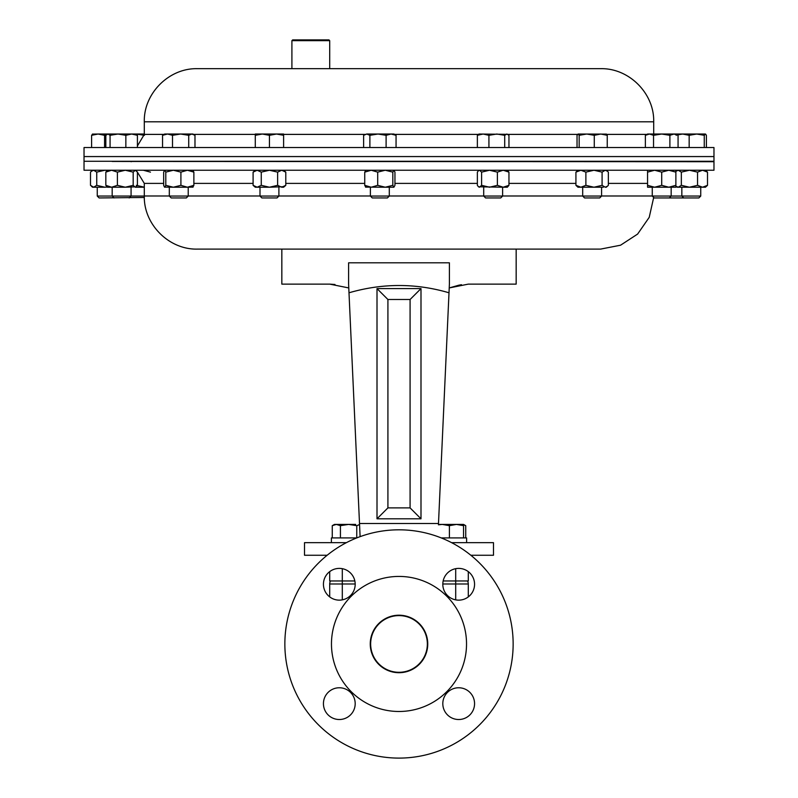 <?xml version="1.0" encoding="UTF-8"?>
<svg xmlns="http://www.w3.org/2000/svg" width="798" height="798" viewBox="0 0 798 798"><rect width="100%" height="100%" fill="white"/><g stroke="black" fill="none" stroke-linecap="round" stroke-linejoin="round"><path stroke-width="1.2" d="M340.427 537.922L340.427 525.683L348.606 524.416L355.689 524.416M331.399 542.66L331.399 537.922L356.736 537.922L356.776 525.683L359.549 524.555M465.743 537.922L465.743 525.683L463.558 524.705M370.781 641.223A28.349 28.349 0 0 1 401.733 615.737A28.349 28.349 0 0 1 427.219 646.689A28.349 28.349 0 0 1 396.267 672.165A28.349 28.349 0 0 1 370.781 641.223M329.704 571.627L329.704 580.964L342.302 580.964L342.302 583.986L329.704 583.986A6.045 6.045 0 0 1 330.522 580.964A6.045 6.045 0 0 0 329.704 583.986L329.704 596.904M455.698 599.857L455.698 583.986L468.296 583.986A6.045 6.045 0 0 0 467.478 580.964A6.045 6.045 0 0 1 468.296 583.986L468.296 596.904M441.264 537.922L466.601 537.922L466.601 542.66M443.159 580.964L468.296 580.964L468.296 571.627M342.302 568.675L342.302 580.964L354.841 580.964M449.394 525.683L456.476 524.416L463.558 525.683L463.558 524.416L442.311 524.416L449.394 525.683L449.394 537.922M463.558 537.922L463.558 525.683M438.431 524.815L442.311 524.416L438.451 524.416M332.257 537.922L332.257 525.683L336.337 524.416L340.427 525.683M332.257 525.683L334.442 524.416L348.606 524.416L356.776 525.683M442.81 703.646A15.87 15.87 0 0 0 458.69 719.517A15.87 15.87 0 0 0 474.561 703.646A15.87 15.87 0 0 0 458.69 687.766A15.87 15.87 0 0 0 442.81 703.646M323.439 703.646A15.87 15.87 0 0 0 339.31 719.517A15.87 15.87 0 0 0 355.19 703.646A15.87 15.87 0 0 0 339.31 687.766A15.87 15.87 0 0 0 323.439 703.646M323.439 584.266A15.87 15.87 0 0 0 339.31 600.146A15.87 15.87 0 0 0 355.19 584.266A15.87 15.87 0 0 0 339.31 568.395A15.87 15.87 0 0 0 323.439 584.266M442.81 584.266A15.87 15.87 0 0 0 458.69 600.146A15.87 15.87 0 0 0 474.561 584.266A15.87 15.87 0 0 0 458.69 568.395A15.87 15.87 0 0 0 442.81 584.266M370.252 643.956A28.748 28.748 0 0 0 399 672.704A28.748 28.748 0 0 0 427.748 643.956A28.748 28.748 0 0 0 399 615.208A28.748 28.748 0 0 0 370.252 643.956M284.856 643.956A114.144 114.144 0 0 1 399 529.812A114.144 114.144 0 0 1 513.144 643.956A114.144 114.144 0 0 1 399 758.1A114.144 114.144 0 0 1 284.856 643.956M331.469 643.956A67.531 67.531 0 0 1 399 576.425A67.531 67.531 0 0 1 466.531 643.956A67.531 67.531 0 0 1 399 711.487A67.531 67.531 0 0 1 331.469 643.956M117.396 172.129L111.61 170.243L105.825 172.129L105.825 185.336L111.61 187.221L125.286 187.221L117.396 185.336L117.396 172.129L125.286 170.243L133.186 172.129L135.301 170.243L137.416 172.129L137.416 185.336L136.288 186.792L125.286 187.221L133.186 185.336L133.186 172.129M117.396 185.336L111.61 187.221L107.461 187.221L105.825 185.336M144.298 187.221L135.301 187.221L133.186 185.336M105.825 172.129L107.461 170.243M278.891 196.059L259.998 196.059L261.874 197.944L277.016 197.944L278.891 196.059L278.891 187.221M259.998 196.059L259.998 187.221M269.445 135.301L276.527 134.034L283.609 135.301L283.609 134.034L262.362 134.034L269.445 135.301L269.445 147.54M283.609 147.54L283.609 135.301M255.28 135.301L262.362 134.034L255.28 134.034L255.28 147.54M601.582 196.059L582.69 196.059L584.565 197.944L599.707 197.944L601.582 196.059L601.582 187.221M607.248 147.54L607.248 135.301L606.181 134.034M594.271 147.54L594.271 135.301L600.754 134.034L607.248 135.301M579.168 147.54L579.168 135.301L586.72 134.034L594.271 135.301M577.034 147.54L577.034 135.301L578.101 134.034L579.168 135.301M606.42 134.114L578.101 134.034M114.054 197.944L112.179 196.059L97.256 196.059L99.132 197.944L144.318 197.475M112.179 187.221L112.179 196.059L144.298 196.059M110.064 135.301L117.954 134.034L125.855 135.301L131.64 134.034L137.416 135.301L135.78 134.034L107.949 134.034L110.064 135.301L110.064 147.54M125.855 147.54L125.855 135.301M105.825 147.54L105.825 135.301L107.949 134.034L98.084 134.034L104.568 135.301L106.314 134.802M137.416 147.54L137.416 135.301M669.283 197.944L671.168 196.059L652.265 196.059L654.141 197.944L698.868 197.944L700.744 196.059L700.744 187.221M671.168 187.221L671.168 196.059L700.744 196.059M686.39 134.034L682.679 134.034L689.163 135.301L696.714 134.034L704.265 135.301L705.582 134.104L706.4 135.301L706.4 147.54M677.372 134.902L682.679 134.034L673.981 134.034L678.071 135.301L678.071 147.54M188.218 196.059L169.316 196.059L171.201 197.944L186.343 197.944L188.218 196.059L188.218 187.221M172.508 147.54L172.508 135.301L180.617 134.034L188.727 135.301L191.849 134.034L194.981 135.301L194.981 147.54M188.727 147.54L188.727 135.301M162.553 147.54L162.553 135.301L167.53 134.034L172.508 135.301M194.094 134.712L192.926 134.034L164.607 134.034L162.553 135.301M92.548 170.243L90.493 172.129L90.493 185.336L93.625 187.221L104.857 187.221L96.748 185.336L96.748 172.129L104.857 170.243L107.251 170.413M95.471 187.221L92.548 187.221L91.381 186.213M107.251 187.041L104.857 187.221M91.381 171.251L93.625 170.243L96.748 172.129M93.625 187.221L96.748 185.336M144.298 134.034L136.288 134.034L144.458 135.301M704.265 147.54L704.265 135.301M689.163 147.54L689.163 135.301M677.253 134.034L676.185 135.301M705.332 134.034L682.679 134.034M669.891 135.301L673.981 134.034L661.712 134.034L669.891 135.301L669.891 147.54M653.542 135.301L661.712 134.034L649.452 134.034L653.542 135.301L653.542 147.54M645.363 135.301L649.452 134.034L647.557 134.034L645.363 135.301L645.363 147.54M389.294 196.059L370.392 196.059L372.267 197.944L387.409 197.944L389.294 196.059L389.294 187.221M386.102 135.301L391.08 134.034L396.057 135.301L394.003 134.034L377.993 134.034L386.102 135.301L386.102 147.54M396.057 147.54L396.057 135.301M369.883 135.301L377.993 134.034L366.761 134.034L369.883 135.301L369.883 147.54M363.629 147.54L363.629 135.301L366.761 134.034L364.516 134.712M91.6 147.54L91.6 135.301L98.084 134.034L92.418 134.104M104.568 147.54L104.568 135.301M92.668 134.034L91.6 135.301M502.61 196.059L483.708 196.059L485.583 197.944L500.725 197.944L502.61 196.059L502.61 187.221M504.715 147.54L504.715 135.301L506.84 134.034L508.954 135.301L508.954 147.54M488.925 147.54L488.925 135.301L496.825 134.034L504.715 135.301M477.364 147.54L477.364 135.301L483.139 134.034L488.925 135.301M507.817 134.323L479 134.034L477.364 135.301M180.907 172.129L173.346 170.243L165.794 172.129L165.794 185.336L173.346 187.221L187.39 187.221L180.907 185.336L180.907 172.129L187.39 170.243L193.874 172.129L192.807 170.243M180.907 185.336L173.346 187.221L164.488 187.121L163.66 185.336L163.66 172.129L164.607 170.243M193.056 187.121L187.39 187.221L193.874 185.336L193.874 172.129M192.807 187.221L193.874 185.336M165.794 172.129L164.727 170.243M165.794 185.336L164.727 187.221M150.443 172.129L143.371 170.243M144.298 187.191L136.288 185.336M346.382 542.66L304.507 542.66L304.507 555.258L327.15 555.258M516.166 249.106L516.166 284.128L468.286 284.128L449.224 287.938L449.005 292.786C415.868 283.081 382.531 283.081 348.995 292.786L348.606 284.128L348.776 287.938L329.714 284.128L281.834 284.128L281.834 249.106L600.585 249.106L197.415 249.106C169.036 249.844 143.57 224.368 144.298 195.989L169.316 195.989M461.463 284.706L458.95 285.175M458.85 285.195L449.224 287.938L449.394 284.128L449.005 292.786L449.224 287.938M348.606 284.128L348.606 262.811L449.394 262.811L449.394 284.128M334.99 284.487L329.714 284.128M470.85 555.258L493.493 555.258L493.493 542.66L451.618 542.66M359.549 524.416L359.519 523.757M420.995 518.8L420.995 288.597L377.005 288.597L377.005 518.8L420.995 518.8L410.082 507.887L410.082 299.499L387.918 299.499L387.918 507.887L410.082 507.887M360.107 536.645L359.509 523.508L438.491 523.508L449.005 292.786M359.509 523.508L348.995 292.786M348.606 262.811L449.394 262.811M377.005 518.8L387.918 507.887M420.995 288.597L410.082 299.499M377.005 288.597L387.918 299.499M84.029 161.705L84.029 170.243L713.971 170.243L713.971 161.705L112.179 161.455M676.724 170.592L675.876 170.792M676.724 186.872L675.876 186.672M84.029 161.276L713.971 161.276L713.971 156.568L84.029 156.568L713.971 156.568L713.971 147.54L84.029 147.54L84.029 161.276M291.908 40.658L292.666 39.9L328.956 39.9L329.704 40.658L291.908 40.658L291.908 68.678L323.27 68.678M266.093 68.678L291.908 68.678M329.704 40.658L329.704 68.678L531.907 68.678L197.415 68.678C169.036 67.94 143.57 93.416 144.298 121.795L144.298 134.393L137.416 145.954M144.298 121.795L653.702 121.795C654.43 93.406 628.964 67.94 600.585 68.678L531.907 68.678M602.091 172.129L602.091 185.336L605.223 187.221L606.3 187.221L608.345 185.336L608.345 172.129L607.468 171.251L605.223 170.243L602.091 172.129L593.981 170.243L585.882 172.129L580.904 170.243L575.927 172.129L577.971 170.243M602.091 185.336L593.981 187.221L603.368 187.221M585.882 172.129L585.882 185.336L593.981 187.221L577.971 187.221L575.927 185.336L575.927 172.129M605.223 187.221L607.468 186.213M585.882 185.336L580.904 187.221L575.927 185.336M705.452 170.243L707.507 172.129L707.507 185.336L705.452 187.221L677.133 187.221L675.876 186.133M707.507 185.336L702.529 187.221L697.552 185.336L689.442 187.221L681.342 185.336L678.21 187.221L680.056 187.221M707.507 172.129L702.529 170.243L697.552 172.129L689.442 170.243L681.342 172.129L678.21 170.243L675.876 171.331M697.552 185.336L697.552 172.129M681.342 185.336L681.342 172.129M678.21 187.221L675.966 186.213M392.816 172.129L385.264 170.243L377.703 172.129L377.703 185.336L385.264 187.221L393.883 187.221L392.816 185.336L392.816 172.129L393.883 170.243L394.95 172.129L394.95 185.336L393.883 187.221M392.816 185.336L385.264 187.221L365.554 187.121M377.703 172.129L371.22 170.243L364.736 172.129L365.803 170.243M377.703 185.336L371.22 187.221L364.736 185.336L364.736 172.129M364.736 185.336L365.803 187.221M508.954 172.129L503.169 170.243L497.393 172.129L497.393 185.336L503.169 187.221L507.319 187.221L508.954 185.336L508.954 172.129L507.319 170.243M508.954 185.336L503.169 187.221L478.501 186.792L477.364 185.336L477.364 172.129L478.501 170.672L479.478 170.243L481.593 172.129L489.493 170.243L497.393 172.129M497.393 185.336L489.493 187.221L481.593 185.336L481.593 172.129M481.593 185.336L479.478 187.221L478.501 186.792M675.876 170.243L675.876 187.221L647.557 187.221L647.557 170.243M675.876 172.129L668.794 170.243L661.712 172.129L654.629 170.243L647.557 172.129M675.876 185.336L668.794 187.221L661.712 185.336L661.712 172.129M661.712 185.336L654.629 187.221L647.557 185.336M285.794 185.336L281.704 187.221L283.609 187.221L285.794 185.336L285.794 172.129L281.704 170.243L277.624 172.129L269.445 170.243L261.265 172.129L261.265 185.336L269.445 187.221L283.799 186.702M281.704 187.221L277.624 185.336L269.445 187.221L255.28 187.221L253.096 185.336L253.096 172.129L257.175 170.243L261.265 172.129M281.704 170.243L283.799 170.762M277.624 185.336L277.624 172.129M261.265 185.336L257.175 187.221L253.096 185.336M442.82 583.986L455.698 583.986L455.698 568.675M355.18 583.986L342.302 583.986L342.302 599.857M508.954 183.39L575.927 183.39M608.345 183.39L647.557 183.39M188.218 195.989L259.998 195.989M278.891 195.989L370.392 195.989M389.294 195.989L483.708 195.989M144.298 195.989L144.298 183.39L163.66 183.39M193.874 183.39L253.096 183.39M285.794 183.39L364.736 183.39M394.95 183.39L477.364 183.39M502.61 195.989L582.69 195.989M601.582 195.989L652.265 195.989M577.553 134.393L507.927 134.393M478.391 134.393L394.611 134.393M365.065 134.393L283.609 134.393M255.28 134.393L193.545 134.393M163.999 134.393L144.298 134.393M646.939 134.393L606.729 134.393M463.558 524.416L465.743 525.683M135.78 187.221L136.288 186.792M135.78 170.243L136.288 170.672M582.69 196.059L582.69 187.221M129.196 197.944L131.072 196.059L131.072 187.221M131.072 161.705L132.747 161.276M107.461 134.034L106.962 134.323M169.316 196.059L169.316 187.221M683.726 197.944L681.841 196.059L681.841 187.221M652.265 196.059L652.265 187.221M675.876 134.034L678.071 135.301M370.392 196.059L370.392 187.221M97.256 196.059L97.256 187.221M483.708 196.059L483.708 187.221M653.682 197.475L649.223 217.335L637.612 234.073L620.565 245.205L600.585 249.106M144.298 183.39L137.136 171.68M671.168 161.326L681.841 161.425M700.744 161.585L713.971 161.705M653.702 121.795L653.702 134.034M606.3 170.243L607.468 171.251M677.133 170.243L675.966 171.251M479 170.243L478.501 170.672M255.28 170.243L253.096 172.129M283.609 170.243L285.794 172.129"/></g></svg>
